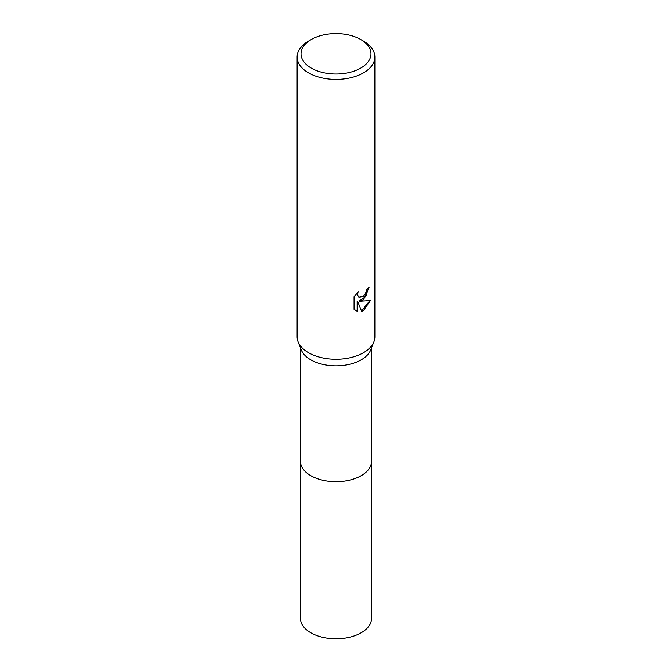 <?xml version="1.0" encoding="UTF-8"?>
<svg xmlns="http://www.w3.org/2000/svg" width="672" height="672" viewBox="0 0 672 672"><rect width="100%" height="100%" fill="white"/><g stroke="black" fill="none" stroke-linecap="round" stroke-linejoin="round"><path stroke-width="1.01" d="M371.633 347.584L371.633 461.126A35.633 20.572 180 0 1 361.2 475.675A35.633 20.572 180 0 1 322.367 480.136A35.633 20.572 180 0 1 300.367 461.126L300.367 347.584M371.633 460.858A35.641 20.572 180 0 1 361.2 475.684A35.641 20.572 180 0 1 322.14 480.085A35.641 20.572 180 0 1 300.367 460.858M360.738 39.514L363.485 41.101A38.875 22.445 180 0 1 374.875 56.977L374.875 336.815A38.875 22.445 180 0 1 373.909 341.779L370.751 349.826A35.633 20.572 180 0 1 361.2 359.831A35.633 20.572 180 0 1 326.105 365.047A35.633 20.572 180 0 1 301.249 349.826L298.091 341.779A38.875 22.445 180 0 1 297.125 336.815L297.125 56.977A38.875 22.445 180 0 1 308.515 41.101L311.262 39.514A34.986 20.202 180 0 1 360.738 39.514A34.986 20.202 180 0 1 360.738 68.082A34.986 20.202 180 0 1 311.262 68.082A34.986 20.202 180 0 1 311.262 39.514L308.515 41.101M373.909 341.779A38.875 22.445 180 0 1 363.485 352.682A38.875 22.445 180 0 1 325.206 358.378A38.875 22.445 180 0 1 298.091 341.779M363.485 299.788L359.764 301.19L370.415 300.502L363.485 310.582L361.662 311.354L357.63 301.291L357.63 311.447L354.077 309.355L354.077 296.839L358.168 291.774L357.613 294.26L358.016 296.041L359.125 297.234L363.485 296.419L366.299 291.934L366.71 289.338A38.875 22.445 0 0 0 369.071 287.364L363.485 299.788M374.875 56.977A38.875 22.445 180 0 1 363.485 72.845A38.875 22.445 180 0 1 321.124 77.708A38.875 22.445 180 0 1 297.125 56.977M368.584 287.809L365.837 296.478L359.302 300.922L359.764 301.19M358.898 297.083L357.546 295.772L357.319 292.631M355.522 310.54L357.16 311.17L357.16 301.022L357.63 301.291M361.519 310.993L369.802 300.661M357.16 311.17L357.63 311.447M371.633 460.74A35.641 20.58 180 0 1 371.641 461.135L371.633 618.223A35.633 20.572 180 0 1 349.633 637.232A35.633 20.572 180 0 1 310.8 632.772A35.633 20.572 180 0 1 300.367 618.223L300.359 461.135A35.641 20.58 180 0 1 300.367 460.74M371.641 461.135A35.641 20.58 180 0 1 349.642 480.144A35.641 20.58 180 0 1 310.8 475.684A35.641 20.58 180 0 1 300.359 461.135M359.125 297.234L358.663 296.965"/></g></svg>
